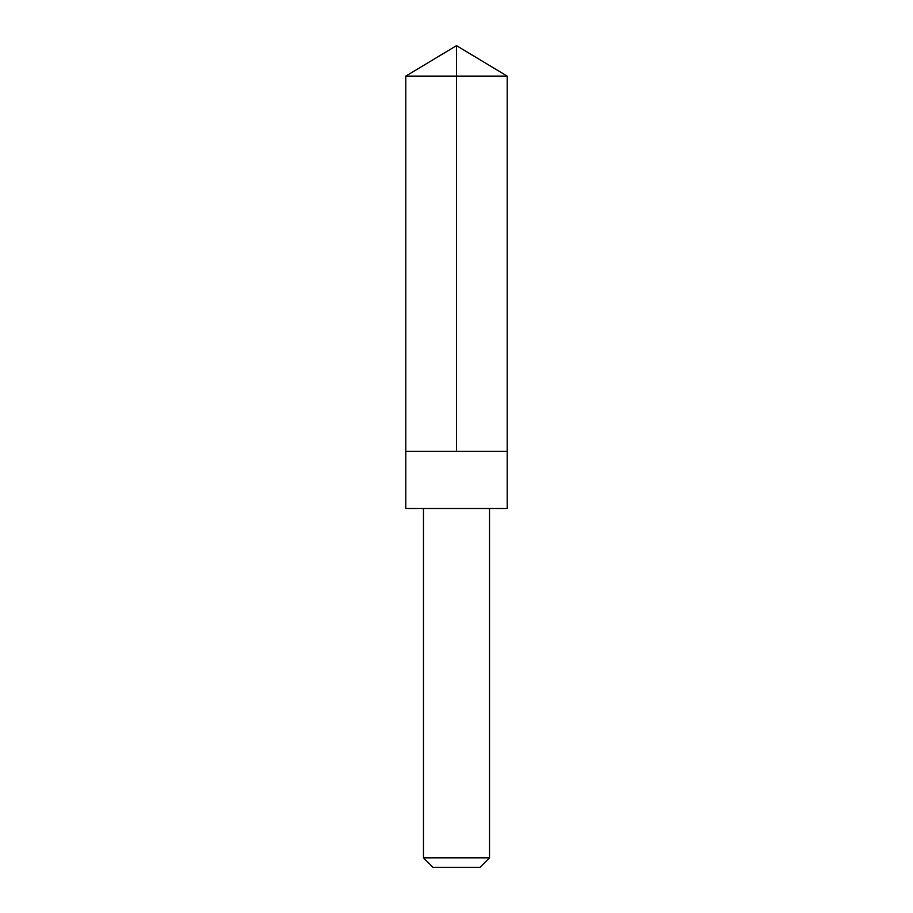 <?xml version="1.0" encoding="UTF-8"?>
<svg xmlns="http://www.w3.org/2000/svg" width="913" height="913" viewBox="0 0 913 913"><rect width="100%" height="100%" fill="white"/><g stroke="black" fill="none" stroke-linecap="round" stroke-linejoin="round"><path stroke-width="1.37" d="M405.794 451.296L507.206 451.296L507.206 76.121L405.794 76.121L405.794 451.296L507.206 451.296L507.206 508.473L405.794 508.473L405.794 451.296M507.206 508.473L405.794 508.473M489.528 508.507L489.528 857.821L423.472 857.821L423.472 508.507M489.528 857.821L479.987 867.35L433.013 867.35L423.472 857.821M405.794 76.121L456.5 45.65L456.5 451.296M456.5 45.65L507.206 76.121"/></g></svg>
